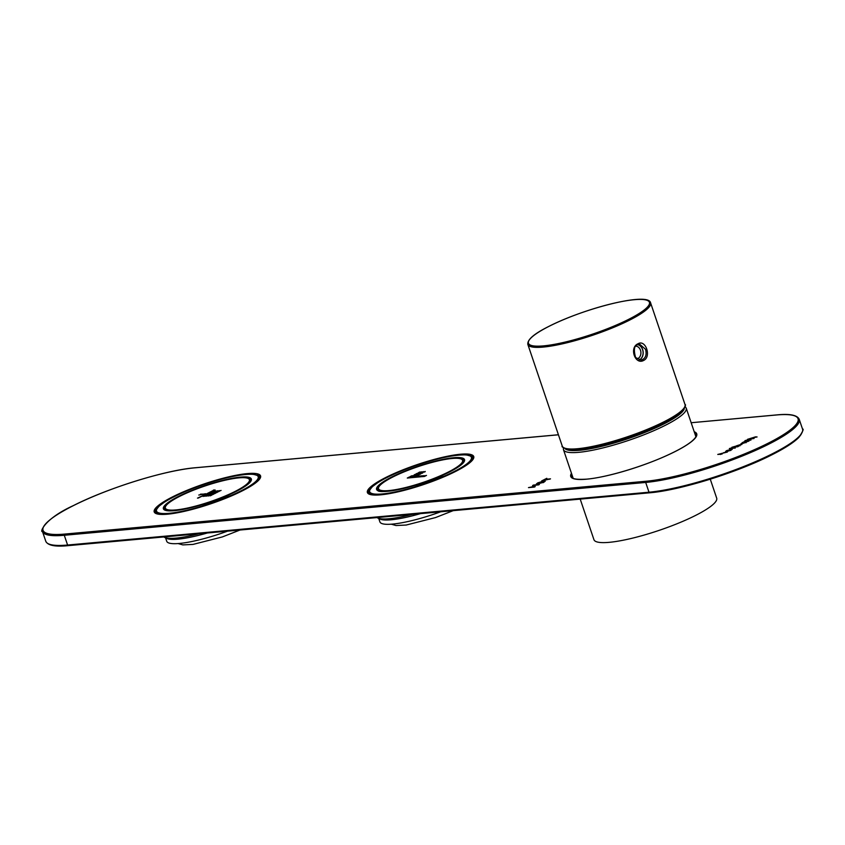 <?xml version="1.0" encoding="UTF-8"?>
<svg xmlns="http://www.w3.org/2000/svg" width="845" height="845" viewBox="0 0 845 845"><rect width="100%" height="100%" fill="white"/><g stroke="black" fill="none" stroke-linecap="round" stroke-linejoin="round"><path stroke-width="1.27" d="M227.527 531.156A53.689 10.013 161.3 0 1 166.729 541.265L165.578 537.864M199.071 533.744A55.538 10.362 161.3 0 1 164.521 537.367A55.538 10.362 161.3 0 1 163.814 536.945M207.331 532.994A53.689 10.013 161.3 0 1 166.803 538.445L164.521 537.367M248.303 478.545A44.658 8.334 161.3 0 1 248.504 478.629A44.658 8.334 161.3 0 1 249.782 479.865A44.658 8.334 161.3 0 1 235.523 491.642A44.658 8.334 161.3 0 1 191.266 507.57A44.658 8.334 161.3 0 1 165.166 508.51A44.658 8.334 161.3 0 1 165.43 506.746A44.658 8.334 161.3 0 1 165.535 506.556M235.237 491.367A44.352 8.27 161.3 0 1 187.653 508.014A44.352 8.27 161.3 0 1 165.62 506.377A44.352 8.27 161.3 0 1 204.722 486.065A44.352 8.27 161.3 0 1 248.124 478.45A44.352 8.27 161.3 0 1 235.237 491.367M215.802 490.892L214.461 491.441L215.802 490.892M217.566 490.734L216.225 491.283L217.566 490.734M221.084 490.417L219.753 490.956L221.084 490.417M219.172 491.389L217.83 491.938L219.172 491.389M217.249 492.36L215.919 492.91L217.249 492.36M215.327 493.343L213.996 493.892L215.327 493.343M213.405 494.314L212.074 494.864L213.405 494.314M211.482 495.297L210.151 495.846L211.482 495.297M219.33 490.575L217.989 491.125L219.33 490.575M217.408 491.547L216.066 492.096L217.408 491.547M215.486 492.529L214.155 493.068L215.486 492.529M213.563 493.501L212.232 494.05L213.563 493.501M211.641 494.473L210.31 495.022L211.641 494.473M209.718 495.455L208.388 496.004L209.718 495.455M215.644 491.705L214.303 492.255L215.644 491.705M213.722 492.688L212.391 493.237L213.722 492.688M211.799 493.66L210.468 494.209L211.799 493.66M213.88 491.864L212.549 492.413L213.88 491.864M211.958 492.846L210.627 493.395L211.958 492.846M210.035 493.818L208.704 494.367L210.035 493.818M208.113 494.8L206.782 495.35L208.113 494.8M209.877 494.642L208.546 495.181L209.877 494.642M207.954 495.614L206.624 496.163L207.954 495.614M206.191 495.772L204.86 496.321L206.191 495.772M214.038 491.051L212.697 491.6L214.038 491.051M212.116 492.033L210.785 492.582L212.116 492.033M210.194 493.005L208.863 493.554L210.194 493.005M208.271 493.976L206.94 494.526L208.271 493.976M206.349 494.959L205.018 495.508L206.349 494.959M204.427 495.93L203.096 496.48L204.427 495.93M198.765 495.043L205.525 493.712L198.765 495.043M197.476 498.138L215 489.868L197.476 498.138M214.292 490.227L213.479 490.005M213.584 490.29L198.279 498.064M204.817 494.071L200.487 494.167M200.582 494.452L199.578 494.969M440.71 511.785A53.689 10.013 161.3 0 1 379.912 521.893L378.761 518.492M412.254 514.373A55.538 10.362 161.3 0 1 377.704 517.996A55.538 10.362 161.3 0 1 376.986 517.573M420.514 513.623A53.689 10.013 161.3 0 1 379.986 519.073L377.704 517.996M461.486 459.173A44.658 8.334 161.3 0 1 461.687 459.257A44.658 8.334 161.3 0 1 462.954 460.493A44.658 8.334 161.3 0 1 448.885 472.175A44.658 8.334 161.3 0 1 404.554 488.178A44.658 8.334 161.3 0 1 378.349 489.139A44.658 8.334 161.3 0 1 378.613 487.375A44.658 8.334 161.3 0 1 378.718 487.185M448.589 471.911A44.352 8.27 161.3 0 1 400.931 488.621A44.352 8.27 161.3 0 1 378.803 487.005A44.352 8.27 161.3 0 1 417.905 466.693A44.352 8.27 161.3 0 1 461.307 459.078A44.352 8.27 161.3 0 1 448.589 471.911M425.246 471.457L423.672 472.101L425.246 471.457M420.831 473.707L419.257 474.362L420.831 473.707M423.556 471.605L421.972 472.26L423.556 471.605M421.866 471.763L420.282 472.418L421.866 471.763M419.479 472.989L417.895 473.633L419.479 472.989M417.451 474.024L415.867 474.679L417.451 474.024M417.789 473.147L416.205 473.791L417.789 473.147M424.465 476.443L426.493 475.408L421.444 476.717L424.465 476.443M422.87 472.672L421.285 473.316L422.87 472.672M420.176 471.922L418.592 472.577L420.176 471.922M421.18 472.83L419.595 473.475L421.18 472.83M420.599 476.802L422.627 475.767L409.329 477.013L407.29 478.048L420.599 476.802M417.525 475.841L418.888 475.154L411.631 475.83L410.269 476.527L417.525 475.841M415.761 474.182L414.177 474.837L415.761 474.182M419.141 473.865L417.557 474.52L419.141 473.865M418.993 474.193L418.032 474.51M415.603 474.51L414.652 474.827M418.169 475.513L411.631 475.83M411.726 476.115L411.082 476.453M421.919 476.126L409.329 477.013M409.424 477.298L408.103 477.974M421.021 473.158L420.071 473.475M420.018 472.249L419.067 472.577M422.711 472.999L421.761 473.316M425.785 475.767L423.472 475.682M423.567 475.967L422.246 476.643M417.641 473.475L416.68 473.791M417.303 474.351L416.342 474.668M419.331 473.316L418.381 473.633M421.718 472.091L420.757 472.418M423.408 471.932L422.447 472.26M420.683 474.034L419.733 474.351M425.098 471.785L424.148 472.101M636.898 358.861A6.38 4.954 84.8 0 0 640.499 350.252A6.38 4.954 84.8 0 0 635.936 346.196M637.986 343.788C645.686 339.056 651.696 356.812 643.626 360.445C635.081 365.262 629.05 347.496 637.986 343.788M640.911 360.16L641.133 360.128C645.517 358.671 646.985 355.058 645.538 349.302L639.654 344.179L637.7 344.707M639.253 360.033A8.027 6.221 84.8 0 0 642.644 349.566A8.027 6.221 84.8 0 0 637.933 344.633M639.095 359.991A7.922 6.147 84.8 0 0 642.57 349.608A7.922 6.147 84.8 0 0 637.795 344.697M580.209 499.11L593.94 539.68A64.801 12.083 -18.7 0 0 659.184 530.354A64.801 12.083 -18.7 0 0 716.687 498.138L710.275 479.178M569.118 449.455A61.706 11.513 -18.7 0 0 628.046 438.354A61.706 11.513 -18.7 0 0 681.609 411.388M589.63 448.515L589.377 447.744M593.264 447.85L593 447.047M754.046 438.502L747.498 439.337L755.504 436.854L757.088 436.949L751.976 437.963L751.458 438.692L754.046 438.502M751.976 437.963L751.554 438.988M750.92 440.087L744.963 440.625L748.628 439.696L747.783 440.129L750.92 440.087M741.773 443.847L742.121 442.759L744.73 441.46L748.976 441.069L740.959 443.709M740.674 444.671L737.833 446.741L731.876 447.28L741.604 444.491M735.298 448.03L729.341 448.568L732.488 447.681L735.298 448.03M731.316 449.434L731.115 450.184L726.436 451.652L725.58 451.452L726.711 450.586L732.256 449.255M721.662 453.374L721.144 454.103A10.055 1.87 -18.7 0 0 722.063 454.061L717.764 454.441L727.365 452.054L723.742 452.666L721.144 454.103L721.662 453.374M539.353 484.523L535.667 485.241L532.456 486.868L535.212 486.625L534.283 487.09L528.474 487.618L531.79 486.931L535.001 485.305L532.614 485.516L533.544 485.051L539.353 484.523M543.736 482.326L536.343 484.016L537.779 482.865L543.884 481.006L545.173 481.175L543.736 482.326M541.645 480.932L546.799 478.312L545.352 479.326L550.496 478.851L541.645 480.932M750.698 439.104L751.649 438.249M741.878 444.132L742.216 443.044M744.941 441.734L745.565 441.681M746.758 441.576L747.635 441.491M746.272 441.565L742.649 442.706L742.375 443.54L745.998 442.4L746.272 441.565L746.05 442.569M742.649 442.706L742.449 443.741M742.744 442.991L742.47 443.826M746.093 442.695L746.367 441.85M740.885 444.639L741.551 444.671M735.044 447.037L736.164 446.118M736.576 445.79L736.291 446.635L739.914 445.495L740.188 444.66L736.576 445.79L736.375 446.868M736.671 446.075L736.386 446.92M737.104 446.804L737.696 446.667M739.977 445.664L740.188 444.66M740.019 445.78L740.294 444.945M731.516 449.403L732.203 449.434M725.686 451.737L726.816 450.871M727.946 450.216L727.027 451.346L730.587 450.237L730.83 449.424L727.239 450.533L727.091 451.547M730.65 450.406L730.83 449.424M730.682 450.522L730.925 449.709M727.334 450.829L727.122 451.631M721.757 453.659L721.144 454.103M720.384 454.504L721.334 453.649M534.505 486.984L532.456 486.868M529.498 487.438L531.79 486.931M531.885 487.216L532.477 486.921M533.639 485.336L538.645 484.882M536.469 484.132L537.726 483.224M542.374 481.555L543.884 481.006M543.99 481.291L545.141 481.344M538.455 482.801C537.325 483.805 537.388 484.111 538.645 483.699L543.06 482.389C544.011 481.439 543.979 481.143 542.955 481.481L538.455 482.801C537.325 483.805 537.388 484.111 538.645 483.699L539.173 483.931M538.55 483.087C537.42 484.09 537.494 484.396 538.74 483.984M543.134 482.601L543.06 482.389C544.011 481.439 543.979 481.143 542.955 481.481M543.155 482.675C544.106 481.734 544.074 481.428 543.05 481.766M549.789 479.21L545.352 479.326M544.56 479.78L545.374 479.368M258.855 479.791A54.619 10.182 -18.7 0 0 259.404 477.256C260.302 476.464 258.169 475.471 253.014 474.267C240.772 473.939 222.784 477.9 199.071 486.181C184.569 491.441 173.109 496.702 164.712 501.962L159.219 506.007C155.829 510.116 154.741 512.207 155.934 512.271A54.619 10.182 -18.7 0 0 157.909 513.961M231.245 493.807A46.433 8.661 -18.7 0 0 227.527 479.231A46.433 8.661 -18.7 0 0 163.36 508.669A46.433 8.661 -18.7 0 0 231.245 493.807M234.973 493.786A53.689 10.013 -18.7 0 0 230.674 476.939A53.689 10.013 -18.7 0 0 156.483 510.971A53.689 10.013 -18.7 0 0 234.973 493.786M165.599 506.419A45.514 8.492 -18.7 0 0 164.564 509.355C167.014 509.45 158.839 509.725 172.338 510.781C189.122 509.218 208.726 503.557 231.15 493.818C241.364 489.054 247.68 485.114 250.109 481.977L250.775 480.171A45.514 8.492 -18.7 0 0 248.176 478.471M472.038 460.419A54.619 10.182 -18.7 0 0 472.577 457.884C473.475 457.092 471.352 456.099 466.197 454.895C453.945 454.568 435.967 458.539 412.244 466.81C397.741 472.07 386.292 477.33 377.895 482.59L372.391 486.635C369.011 490.744 367.913 492.836 369.117 492.899A54.619 10.182 -18.7 0 0 371.092 494.589M444.628 474.341A46.433 8.661 -18.7 0 0 440.488 459.902A46.433 8.661 -18.7 0 0 376.553 489.339A46.433 8.661 -18.7 0 0 444.628 474.341M448.389 474.309A53.689 10.013 -18.7 0 0 443.604 457.62A53.689 10.013 -18.7 0 0 369.677 491.653A53.689 10.013 -18.7 0 0 448.389 474.309M378.782 487.047A45.514 8.492 -18.7 0 0 377.736 489.984C376.395 495.107 418.528 487.227 444.533 474.362C454.631 469.63 460.884 465.711 463.292 462.606L463.958 460.8A45.514 8.492 -18.7 0 0 461.349 459.099M527.85 344.433L562.252 446.075A64.801 12.083 -18.7 0 0 627.508 436.749A64.801 12.083 -18.7 0 0 685.01 404.523L650.597 302.88C648.78 291.662 584.064 308.288 548.69 326.476C534.093 333.743 527.143 339.722 527.85 344.433A64.801 12.083 -18.7 0 0 593.095 335.106A64.801 12.083 -18.7 0 0 650.597 302.88M548.817 326.434A63.871 11.914 -18.7 0 0 569.636 340.968A63.871 11.914 -18.7 0 0 648.347 300.968A63.871 11.914 -18.7 0 0 548.817 326.434M564.724 448.125A63.871 11.914 -18.7 0 0 627.74 437.446A63.871 11.914 -18.7 0 0 684.292 407.649M573.142 478.249L563.467 449.667A64.801 12.083 -18.7 0 0 628.722 440.34A64.801 12.083 -18.7 0 0 686.224 408.114L695.889 436.696M564.925 448.547A63.248 11.798 -18.7 0 0 628.141 438.629A63.248 11.798 -18.7 0 0 684.387 408.114M380.599 494.832A56.161 10.478 -18.7 0 0 471.077 461.602A56.161 10.478 -18.7 0 0 409.994 467.148A56.161 10.478 -18.7 0 0 380.599 494.832M571.463 473.295A66.491 12.4 -18.7 0 0 586.419 479.199A66.491 12.4 -18.7 0 0 664.339 456.627A66.491 12.4 -18.7 0 0 694.22 431.742M558.429 434.795L195.068 467.803A91.64 17.09 -18.7 0 0 72.3 506.176A91.64 17.09 -18.7 0 0 64.653 534.082L646.045 481.249A91.64 17.09 -18.7 0 0 768.813 442.886A91.64 17.09 -18.7 0 0 776.46 414.979L691.168 422.732L776.671 414.916A0.929 0.718 84.8 0 0 776.46 414.979M167.416 514.204A56.161 10.478 -18.7 0 0 257.905 480.974A56.161 10.478 -18.7 0 0 196.811 486.519A56.161 10.478 -18.7 0 0 167.416 514.204M195.491 467.771A0.929 0.718 84.8 0 0 195.269 467.75C165.631 470.084 107.811 488.04 73.473 505.553C43.327 519.242 39.799 532.815 42.472 531.484A92.57 17.259 -18.7 0 0 64.283 535.276L645.686 482.442L648.992 492.212A92.57 17.259 -18.7 0 0 748.501 464.592A92.57 17.259 -18.7 0 0 802.528 429.059C804.028 428.7 802.813 431.468 798.895 437.383C793.804 442.495 784.762 448.325 771.76 454.874C737.453 472.418 679.443 490.449 649.731 492.793A0.929 0.718 -95.2 0 1 648.992 492.212L67.589 545.036A0.929 0.718 84.8 0 0 68.54 545.564L649.509 492.772M64.653 534.082A0.929 0.718 84.8 0 0 64.283 535.276L67.589 545.036A92.57 17.259 -18.7 0 1 45.778 541.244L42.472 531.484M45.778 541.244C47.742 545.49 55.263 546.958 68.329 545.627L649.731 492.793A0.929 0.718 -95.2 0 0 649.932 492.73A91.64 17.09 -18.7 0 0 741.73 468.098A91.64 17.09 -18.7 0 0 801.662 433.274M572.054 475.027A65.572 12.231 -18.7 0 0 571.917 477.045C572.297 479.02 577.198 479.728 586.631 479.136C606.087 477.573 642.929 466.641 667.962 454.969C678.514 450.1 686.298 445.664 691.326 441.671C695.086 438.502 696.692 436.274 696.132 434.995A65.572 12.231 -18.7 0 0 694.801 433.474M369.761 489.582A55.231 10.298 -18.7 0 0 368.536 493.1C370.469 493.343 364.501 495.138 380.81 494.769C388.341 494.061 397.625 492.181 408.674 489.139L450.839 473.728C459.226 469.778 465.405 466.186 469.376 462.975C472.366 460.377 473.622 458.613 473.168 457.684A55.231 10.298 -18.7 0 0 470.042 455.635M646.045 481.249A0.929 0.718 84.8 0 0 645.686 482.442A92.57 17.259 -18.7 0 0 745.205 454.821A92.57 17.259 -18.7 0 0 799.222 419.3L802.528 429.059M156.589 508.943A55.231 10.298 -18.7 0 0 155.353 512.471C157.286 512.714 151.329 514.51 167.627 514.14C175.158 513.433 184.442 511.552 195.491 508.51L237.656 493.1C246.053 489.149 252.232 485.558 256.193 482.347C259.183 479.749 260.45 477.985 259.985 477.055A55.231 10.298 -18.7 0 0 256.869 475.006M558.418 434.752L195.269 467.75A0.929 0.718 84.8 0 0 195.068 467.803M776.882 414.937A0.929 0.718 84.8 0 0 776.671 414.916C789.737 413.585 797.257 415.053 799.222 419.3M259.785 478.386L259.404 477.256M156.325 513.411L155.934 512.271M165.166 508.51L165.757 510.243M249.782 479.865L250.373 481.608M240.012 530.026L222.351 536.934L192.998 544.412L182.826 544.898L178.115 543.567M472.968 459.015L472.577 457.884M369.497 494.04L369.117 492.899M378.349 489.139L378.94 490.871M462.954 460.493L463.546 462.236M453.195 510.655L435.534 517.573L406.17 525.041L396.009 525.527L391.298 524.196M641.133 360.128L635.598 357.53C633.454 349.629 634.204 345.341 637.827 344.675L639.665 344.179M562.252 446.075C561.27 446.847 563.509 447.977 568.991 449.445L584.687 448.526C599.105 446.255 615.477 441.861 633.803 435.344C651.516 428.911 665.364 422.511 675.335 416.141L681.693 411.304C685.158 406.794 686.267 404.533 685.01 404.523M563.467 449.667L563.34 447.628M686.224 408.114L685.084 406.413"/></g></svg>
